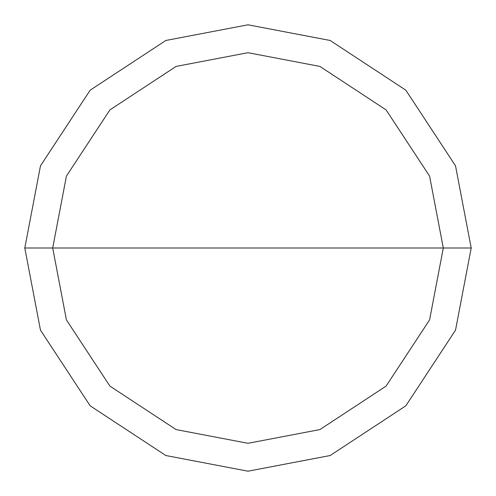 <?xml version="1.0" encoding="UTF-8"?>
<svg xmlns="http://www.w3.org/2000/svg" width="496" height="496" viewBox="0 0 496 496"><rect width="100%" height="100%" fill="white"/><g stroke="black" fill="none" stroke-linecap="round" stroke-linejoin="round"><path stroke-width="0.74" d="M443.3 248L429.586 319.889L386.099 386.099L319.889 429.586L248 443.3L176.111 429.586L109.901 386.099L66.414 319.889L52.7 248L443.3 248L429.586 176.111L386.099 109.901L319.889 66.414L248 52.7L176.111 66.414L109.901 109.901L66.414 176.111L52.7 248L24.8 248L40.474 165.844L90.173 90.173L165.844 40.474L248 24.8L330.156 40.474L405.827 90.173L455.526 165.844L471.2 248L455.526 165.844L405.827 90.173L330.156 40.474L248 24.8L165.844 40.474L90.173 90.173L40.474 165.844L24.8 248L40.474 330.156L90.173 405.827L165.844 455.526L248 471.2L330.156 455.526L405.827 405.827L455.526 330.156L471.2 248L52.7 248L66.414 176.111L109.901 109.901L176.111 66.414L248 52.7L319.889 66.414L386.099 109.901L429.586 176.111L443.3 248L471.2 248L455.526 330.156L405.827 405.827L330.156 455.526L248 471.2L165.844 455.526L90.173 405.827L40.474 330.156L24.8 248L52.7 248L66.414 319.889L109.901 386.099L176.111 429.586L248 443.3L319.889 429.586L386.099 386.099L429.586 319.889L443.3 248"/></g></svg>
